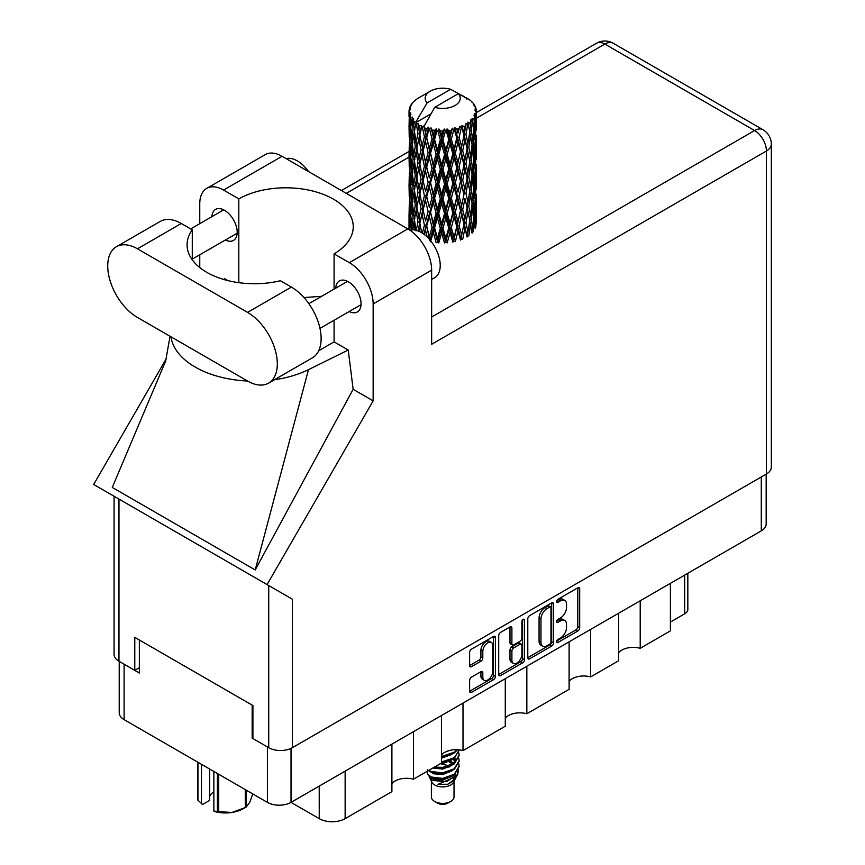 <?xml version="1.0" encoding="UTF-8"?>
<svg xmlns="http://www.w3.org/2000/svg" width="865" height="865" viewBox="0 0 865 865"><rect width="100%" height="100%" fill="white"/><g stroke="black" fill="none" stroke-linecap="round" stroke-linejoin="round"><path stroke-width="1.3" d="M491.352 642.436L489.449 641.343A7.071 4.087 120 0 0 485.903 641.689A7.071 4.087 120 0 0 480.908 650.35L482.811 651.453A7.071 4.087 120 0 1 487.817 642.792A7.071 4.087 120 0 1 491.352 642.436A7.071 4.087 120 0 1 492.812 645.679L492.812 671.272A7.071 4.087 120 0 1 489.731 678.387A7.071 4.087 120 0 1 484.27 680.29A7.071 4.087 120 0 1 482.811 677.046L482.811 672.786A2.649 1.525 120 0 0 482.259 671.575A2.649 1.525 120 0 0 480.94 671.705L471.49 677.154A2.649 1.525 120 0 0 469.619 680.398L469.619 691.297A2.649 1.525 120 0 0 470.171 692.508A2.649 1.525 120 0 0 471.49 692.378L493.569 679.641A2.649 1.525 120 0 0 495.44 676.398L495.44 637.527A2.649 1.525 120 0 0 494.888 636.316A2.649 1.525 120 0 0 493.569 636.445L471.49 649.183A2.649 1.525 120 0 0 469.619 652.426L469.619 665.596A2.649 1.525 120 0 0 470.171 666.807A2.649 1.525 120 0 0 471.49 666.677L480.94 661.228A2.649 1.525 120 0 0 482.811 657.984L482.811 651.453M523.206 619.329L524.514 620.086A1.849 1.07 120 0 0 524.136 619.243A1.849 1.07 120 0 0 523.206 619.329A1.849 1.07 120 0 0 521.898 621.6L521.898 638.013A2.649 1.525 120 0 1 520.027 641.246L513.767 644.868A2.649 1.525 120 0 1 512.437 644.998A2.649 1.525 120 0 1 511.896 643.787L511.896 628.022A2.649 1.525 120 0 0 511.345 626.811A2.649 1.525 120 0 0 510.026 626.941L511.896 628.022M527.791 618.843L527.791 657.714A2.649 1.525 120 0 0 528.342 658.925A2.649 1.525 120 0 0 529.661 658.795L551.729 646.058A2.649 1.525 120 0 0 553.6 642.814L553.6 603.943A2.649 1.525 120 0 0 553.049 602.732A2.649 1.525 120 0 0 551.729 602.862L529.661 615.61A2.649 1.525 120 0 0 527.791 618.843M766.174 474.139L766.174 524.049A16.705 9.645 180 0 1 761.287 530.872L291.029 802.374L319.228 818.647L319.228 786.09M560.52 637.959L557.947 639.44A1.849 1.07 120 0 0 556.736 641.073A1.849 1.07 120 0 0 557.028 642.554A1.849 1.07 120 0 0 557.947 642.468L577.82 630.996A2.649 1.525 120 0 0 579.691 627.752L579.691 588.881A2.649 1.525 120 0 0 579.139 587.67A2.649 1.525 120 0 0 577.82 587.8L557.947 599.272A1.849 1.07 120 0 0 556.736 600.905A1.849 1.07 120 0 0 557.028 602.386A1.849 1.07 120 0 0 557.947 602.299L560.52 600.807A8.466 4.887 120 0 1 564.748 600.396A8.466 4.887 120 0 1 566.51 604.267L566.51 607.511A8.466 4.887 120 0 1 560.52 617.87L557.947 619.362A1.849 1.07 120 0 0 556.736 620.994A1.849 1.07 120 0 0 557.028 622.476A1.849 1.07 120 0 0 557.947 622.378L560.52 620.897A8.466 4.887 120 0 1 564.748 620.475A8.466 4.887 120 0 1 566.51 624.357L566.51 627.59A8.466 4.887 120 0 1 560.52 637.959M522.644 662.85L500.575 675.587A2.649 1.525 120 0 1 499.256 675.716A2.649 1.525 120 0 1 498.705 674.505L520.741 661.747L522.644 662.85A2.649 1.525 120 0 0 524.514 659.606L524.514 620.086M500.575 675.587L498.705 674.505L498.705 635.634A2.649 1.525 120 0 1 500.575 632.402L510.026 626.941M463.002 703.083L463.002 750.604L505.279 726.2L505.279 678.668M413.459 731.682L413.459 779.203L441.442 763.049L441.442 715.528M640.208 600.775L640.208 648.296L670.397 630.866L670.397 583.345M590.665 629.374L590.665 676.895L618.648 660.741L618.648 613.22M526.839 666.223L526.839 713.755L569.105 689.34L569.105 641.819M291.029 748.387L291.029 802.374A16.705 9.645 180 0 1 267.404 802.374L124.117 719.648A16.705 9.645 180 0 1 119.219 712.825L119.219 661.368M252.915 737.683L252.158 738.126L267.404 746.928A16.705 9.645 0 0 0 267.426 746.938M252.158 738.126L252.158 705.116M124.084 664.179A16.705 9.645 0 0 0 124.117 664.201L139.351 673.002L139.351 639.992M687.837 573.268L687.837 609.414A10.78 6.228 180 0 1 684.68 613.815L670.397 622.065M345.135 771.126L345.135 818.647L391.899 791.648L391.899 744.127M441.442 755.004A16.165 9.331 180 0 1 463.002 750.604M391.899 783.604A16.165 9.331 180 0 1 413.459 779.203M345.135 818.647A18.327 10.575 180 0 1 319.228 818.647M618.648 652.697A16.165 9.331 180 0 1 640.208 648.296M569.105 681.296A16.165 9.331 180 0 1 590.665 676.895M505.279 718.155A16.165 9.331 180 0 1 526.839 713.755M564.748 620.475L562.845 619.383A8.466 4.887 120 0 0 558.617 619.794L560.52 620.897M556.779 620.854L558.617 619.794M564.748 600.396L562.845 599.294A8.466 4.887 120 0 0 558.617 599.715L560.52 600.807M556.779 600.775L558.617 599.715M556.779 640.943L575.917 629.893A2.649 1.525 120 0 0 577.788 626.649L577.788 587.822M527.791 657.681L549.826 644.955A2.649 1.525 120 0 0 551.697 641.722L551.697 602.883M549.675 644.22A1.849 1.07 120 0 0 550.983 641.949L550.983 607.836A1.849 1.07 120 0 0 550.594 606.981A1.849 1.07 120 0 0 549.675 607.079L546.961 608.646A8.466 4.887 120 0 0 540.971 619.005L540.971 642.327A8.466 4.887 120 0 0 542.733 646.209A8.466 4.887 120 0 0 546.961 645.787L549.675 644.22M550.594 606.981L548.691 605.878A1.849 1.07 120 0 0 547.772 605.976L549.675 607.079M542.733 646.209L540.82 645.106A8.466 4.887 120 0 1 539.068 641.235L539.068 617.902A8.466 4.887 120 0 1 545.058 607.544L547.772 605.976M509.982 626.963L509.982 642.684A2.649 1.525 120 0 0 510.534 643.895L512.437 644.998M522.611 619.837L522.611 658.514L524.514 659.606M511.896 660.146A7.071 4.087 120 0 0 513.356 663.39A7.071 4.087 120 0 0 518.805 661.487A7.071 4.087 120 0 0 521.898 654.373L521.898 645.355A2.649 1.525 120 0 0 521.346 644.144A2.649 1.525 120 0 0 520.027 644.274L513.767 647.896A2.649 1.525 120 0 0 511.896 651.129L511.896 660.146L509.982 659.043A7.071 4.087 120 0 0 511.453 662.287L513.356 663.39M521.346 644.144L519.443 643.041A2.649 1.525 120 0 0 518.124 643.171L520.027 644.274M509.982 659.043L509.982 650.037A2.649 1.525 120 0 1 511.853 646.793L518.124 643.171M520.741 661.747A2.649 1.525 120 0 0 522.611 658.514M484.27 680.29L482.367 679.187A7.071 4.087 120 0 1 480.908 675.943L480.908 671.727M469.619 665.563L479.037 660.125A2.649 1.525 120 0 0 480.908 656.892L480.908 650.35M469.619 691.265L491.655 678.538A2.649 1.525 120 0 0 493.526 675.295L493.526 636.467M268.604 383.119L312.427 357.807A42.039 24.274 -120 0 0 321.131 338.572A42.039 24.274 -120 0 0 291.408 287.083L280.401 280.736A67.362 38.893 0 0 1 187.078 244.838A67.362 38.893 0 0 1 192.279 229.852L181.272 223.494A42.039 24.274 -120 0 0 160.252 221.418L116.429 246.72A42.039 24.274 -120 0 0 109.985 280.401A42.039 24.274 -120 0 0 137.449 317.444L247.585 381.032A42.039 24.274 -120 0 0 268.604 383.119A42.039 24.274 -120 0 0 277.308 363.873A42.039 24.274 -120 0 0 247.585 312.384L137.449 248.806A42.039 24.274 -120 0 0 116.429 246.72M286.142 158.63A26.945 15.559 60 0 1 308.491 171.54M409.869 230.177A26.945 15.559 60 0 1 429.764 239.746A26.945 15.559 60 0 1 440.22 265.414A26.945 15.559 60 0 1 434.641 277.752L431.646 279.482M349.211 311.519A17.916 10.348 -120 0 0 357.342 311.951A17.916 10.348 -120 0 0 361.051 303.756A17.916 10.348 -120 0 0 353.223 285.72A17.916 10.348 -120 0 0 339.415 280.92A17.916 10.348 -120 0 0 335.739 288.175M225.354 240.005A17.916 10.348 -120 0 0 233.485 240.448A17.916 10.348 -120 0 0 237.194 232.242A17.916 10.348 -120 0 0 229.376 214.217A17.916 10.348 -120 0 0 215.569 209.417A17.916 10.348 -120 0 0 211.882 216.672M206.735 188.386L265.231 154.619A33.681 19.452 60 0 1 282.066 156.284L223.57 190.062A33.681 19.452 -120 0 0 206.735 188.386A33.681 19.452 -120 0 0 199.761 203.805L199.761 223.678M766.422 473.998L766.422 151.007A16.705 9.645 180 0 0 771.321 144.185L771.321 467.176A16.705 9.645 180 0 1 766.422 473.998L292.359 747.695A16.705 9.645 180 0 1 268.734 747.695L268.734 585.54L292.359 599.185L267.069 584.578L373.15 400.852L373.15 303.918A33.681 19.452 -120 0 0 349.33 262.657L407.826 228.89L282.066 156.284M407.826 228.89A33.681 19.452 60 0 1 431.646 270.139L431.646 344.292L766.422 151.007A16.705 9.645 60 0 0 754.615 130.539L604.851 44.083L476.377 118.246M349.33 262.657L334.085 253.856L334.085 289.126M334.085 320.245L334.085 341.87A67.362 38.893 180 0 1 333.512 342.205L318.709 350.747M274.4 379.767A83.537 48.224 0 0 0 308.491 369.636L348.238 350.044L334.085 341.87M348.238 350.044L353.147 389.304L373.15 400.852M165.81 360.662L112.288 487.438L255.197 569.949L353.147 389.304M267.069 584.578L93.68 484.476L166.253 358.77M238.816 282.671L238.816 198.863L223.57 190.062M199.761 267.555L199.761 254.786M227.982 280.606L224.662 278.692L223.603 279.417M268.734 585.54L118.97 499.073L118.97 661.228L134.778 670.353L139.351 667.715M118.97 661.228A16.705 9.645 180 0 1 114.072 654.405L114.072 496.25M268.734 747.695L252.915 738.559L252.915 705.559L134.778 637.354L134.778 670.353M118.97 499.073C112.591 495.396 112.591 495.396 118.97 499.073M334.085 253.856A67.362 38.893 0 0 0 353.244 226.695A67.362 38.893 0 0 0 312.038 190.851A67.362 38.893 0 0 0 238.816 198.863M321.618 296.327L303.95 297.538M170.978 336.799A83.537 48.224 0 0 0 247.595 381.032M308.491 369.636L255.197 569.949M192.279 259.824L192.279 229.852M431.375 781.344L431.375 796.87A11.321 6.531 0 0 0 434.695 801.487L437.549 803.142A7.277 4.195 0 0 0 447.843 803.142L450.697 801.487A11.321 6.531 0 0 0 454.017 796.87L454.017 781.344M437.549 803.142L434.695 801.487A11.321 6.531 0 0 0 450.697 801.487M429.062 776.251L431.873 782.284A11.321 6.531 0 0 0 434.695 784.988A11.321 6.531 0 0 0 453.519 782.284L456.006 777.386M453.628 778.684A11.321 6.531 0 0 0 451.779 776.467M429.473 777.754L432.662 780.511L446.675 781.538L457.671 774.456L456.774 776.154L438.014 784.339L447.8 784.241L455.52 778.511M457.758 771.364L457.336 774.878M457.671 774.456L458.515 769.904M431.073 776.986A16.435 9.493 0 0 0 436.403 779.041L431.397 777.7L427.321 773.688L431.073 776.986L442.696 778.392L454.32 774.24L459.131 766.152L458.753 763.741M427.397 769.645L427.321 773.688M436.403 779.041L442.696 779.084L454.32 774.921L459.131 766.498M428.38 770.596L431.073 772.175L442.696 773.58L454.32 769.428L459.131 760.995M428.899 770.293L431.073 771.483L442.696 772.888L454.32 768.736L459.131 760.649L458.753 758.248M433.668 767.547L442.696 768.077L454.32 763.925L459.131 755.491M434.511 767.05L442.696 767.396L454.32 763.233L459.131 755.156L458.753 752.745M441.442 762.681L454.32 758.421L459.131 749.998M441.442 761.989L454.32 757.74L459.131 750.333M441.442 757.178L454.32 752.928L457.52 749.728M441.442 756.497L454.32 752.236L457.023 749.706M453.952 763.308L451.908 762.087M418.876 129.577L418.022 124.744A33.681 19.452 0 0 0 418.876 125.263A33.681 19.452 0 0 0 419.774 125.76L418.876 129.577L419.828 133.621L418.876 138.768L421.028 150.056L418.876 159.052L416.908 147.677L421.774 126.755L421.633 125.674L419.774 125.76M416.908 147.677L418.876 138.768M418.876 188.527L416.908 177.163L419.828 163.096L418.876 168.253L421.028 179.542L418.876 188.527L419.828 192.592L418.876 197.75L421.028 209.006L418.876 218.023L416.908 206.638L422.055 184.613L424.423 195.728L422.055 204.897L419.828 193.663M416.908 177.163L418.876 168.253M416.908 206.638L418.876 197.75M418.044 230.901L418.876 227.225L419.698 231.625M409.134 109.887A33.681 19.452 0 0 1 409.199 109.477L410.648 107.909L409.578 107.974A33.681 19.452 0 0 1 410.118 106.579L411.859 104.795L410.886 105.119A33.681 19.452 0 0 1 411.124 104.73L412.14 103.324A33.681 19.452 0 0 1 413.265 102.048L414.638 100.751A33.681 19.452 0 0 1 415.038 100.416L416.627 99.194A33.681 19.452 0 0 1 418.271 98.123L430.316 91.16A17.516 10.11 0 0 0 427.105 102.913L416.314 121.273L414.357 122.019L413.708 125.728L413.567 118.505L411.924 119.424L413.059 129.663L411.783 138.281L410.745 126.582L412.529 117.132L410.713 117.618L410.356 121.251L410.032 116.245L410.994 114.072L409.48 114.753L410.01 125.111L409.426 133.599L409.372 114.353L410.583 112.591L409.091 112.839L409.026 116.44L409.015 111.412L410.41 109.401L409.134 109.887L409.102 111.271M409.015 111.412A33.681 19.452 0 0 0 409.015 111.509A33.681 19.452 0 0 0 409.091 112.839M410.032 116.245A33.681 19.452 0 0 0 410.713 117.618M413.092 120.786A33.681 19.452 0 0 0 414.357 122.019M464.397 97.669L464.31 96.588A33.681 19.452 0 0 0 462.397 95.734L450.665 89.311A17.516 10.11 0 0 0 430.316 91.16M476.312 218.542L476.356 198.096M474.258 227.679L475.837 227.106L476.226 215.299L476.377 223.765M475.977 214.455L476.226 215.299M466.841 98.35L466.765 97.907A33.681 19.452 0 0 0 466.267 97.615L465.554 97.637M476.312 189.067L476.366 168.632M476.377 194.268L476.226 206.097L476.377 194.268M476.085 211.46L475.566 223.246L474.809 214.736L475.566 202.972L476.085 211.46M472.712 227.83L471.274 219.169L472.712 207.557L473.912 216.174L472.712 227.83L471.512 232.079L473.285 231.755L474.388 220.056L475.253 228.587M473.771 217.753L474.388 220.056M474.95 225.278L475.566 223.246M474.809 214.736L473.123 215.201M475.112 201.361L475.566 202.972M475.858 207.297L476.226 206.097M475.837 197.62L474.258 198.193M475.977 184.969L476.226 185.824M471.912 102.157L471.868 101.789A33.681 19.452 0 0 0 471.512 101.432L470.052 100.167A33.681 19.452 0 0 0 470.019 100.135A33.681 19.452 0 0 0 468.538 99.032L468.03 99.021M466.765 97.907L466.668 98.978M430.759 113.996L416.119 122.452L416.314 121.273M415.87 123.273A33.681 19.452 0 0 0 416.303 123.587L417.968 133.621L416.087 142.476L414.4 130.972L416.119 122.452M418.022 124.744L418.163 123.673L416.303 123.587M421.774 126.755A33.681 19.452 0 0 0 422.336 127.004L424.423 136.757L422.055 145.926L419.828 134.702M470.019 100.135L458.288 93.701L434.727 107.314L423.742 126.852L422.336 127.004M476.312 159.593L476.366 139.168M476.377 164.804L476.226 176.611L476.377 164.804M476.085 181.974L475.566 193.771L474.809 185.251L475.566 173.487L476.085 181.974M475.253 199.101L474.388 210.855L473.285 202.259L474.388 190.581L475.253 199.101M430.543 241.746L433.3 232.144L436.122 242.687L437.636 242.049L438.739 242.924L441.637 232.912L444.545 243.022L445.735 242.2L447.183 242.881L450.049 232.447L452.849 242.146L453.649 241.173L455.336 241.638L457.985 230.804L460.526 240.113L460.872 239.054L462.71 239.248L464.97 228.057L467.068 237.032L466.949 235.95L468.819 235.886L470.56 224.403L472.085 233.107M471.868 101.789L473.101 103.14A33.681 19.452 0 0 1 474.085 104.449L473.36 104.481L474.939 105.887A33.681 19.452 0 0 1 475.134 106.276L474.085 105.93L475.75 107.768A33.681 19.452 0 0 1 476.139 109.174L474.95 109.076L476.356 110.698A33.681 19.452 0 0 1 476.377 111.098L475.036 110.579L476.323 112.634L476.226 117.651L476.096 114.05L474.517 113.748L475.642 115.553L476.085 123.014L475.566 134.799L474.809 126.29L475.49 115.953L473.944 115.218L474.788 117.424L474.388 122.408L473.944 118.765L472.074 118.213L473.912 127.728L472.712 139.384L471.274 130.712L472.55 120.516L470.895 119.554L470.56 126.755L469.846 123.025L467.792 122.181L468.397 125.176L467.792 122.181M434.727 107.314A17.516 10.11 0 0 0 455.087 105.465A17.516 10.11 0 0 0 458.288 93.701M424.499 127.879A33.681 19.452 0 0 0 426.629 128.604L425.548 132.561L423.937 125.674M428.997 129.274A33.681 19.452 0 0 0 429.646 129.436L432.035 138.876L429.321 148.402L426.704 137.535L428.997 129.274L428.672 127.231L426.629 128.604M432.122 129.977A33.681 19.452 0 0 0 434.489 130.377L433.3 134.497L431.062 127.825L429.646 129.436M437.085 130.691A33.681 19.452 0 0 0 437.776 130.745L440.317 139.827L437.43 149.764L434.576 139.297L437.085 130.691L436.36 128.712L434.489 130.377M440.404 130.918A33.681 19.452 0 0 0 442.88 130.961L441.637 135.264L440.404 130.918L438.933 128.95L437.776 130.745M445.518 130.885A33.681 19.452 0 0 0 446.221 130.853L448.751 139.557L445.864 149.915L442.956 139.871L445.518 130.885L444.437 129.047L442.88 130.961M448.827 130.637A33.681 19.452 0 0 0 451.249 130.323L450.049 134.799L448.827 130.637L447.032 128.907L446.221 130.853M453.779 129.88A33.681 19.452 0 0 0 454.439 129.739L456.796 138.086L454.103 148.856L451.325 139.222L453.779 129.88L452.417 128.215L451.249 130.323M456.871 129.155A33.681 19.452 0 0 0 459.077 128.507L457.985 133.156L456.871 129.155L454.871 127.706L454.439 129.739M461.337 127.706A33.681 19.452 0 0 0 461.921 127.479L463.964 135.502L461.629 146.639L459.153 137.394L461.337 127.706L459.78 126.258L459.077 128.507M464.029 126.56A33.681 19.452 0 0 0 465.889 125.62L464.97 130.41L464.029 126.56L461.932 125.414L461.921 127.479M467.727 124.528A33.681 19.452 0 0 0 468.192 124.214L469.792 131.977L467.965 143.417L465.943 134.497L467.727 124.528L466.073 123.317L465.889 125.62M469.846 123.025A33.681 19.452 0 0 0 471.23 121.846M473.944 118.765A33.681 19.452 0 0 0 474.788 117.424M476.096 114.05A33.681 19.452 0 0 0 476.323 112.634M469.738 220.77L470.56 224.403M471.274 219.169L469.446 219.375L470.56 215.201L468.819 206.4L470.56 194.928L472.085 203.621L470.56 215.201M471.966 204.562L472.712 207.557M473.577 213.579L474.388 210.855M473.285 202.259L471.512 202.594L472.712 198.355L471.274 189.684L472.712 178.071L473.912 186.689L472.712 198.355M473.771 188.267L474.388 190.581M474.95 195.793L475.566 193.771M474.809 185.251L473.123 185.715M475.112 171.876L475.566 173.487M475.858 177.812L476.226 176.611M475.837 168.145L474.258 168.729M475.977 155.484L476.226 156.338M475.199 107.141L475.134 106.276M474.009 105.054L474.085 104.449M476.312 130.096L476.377 111.098M476.377 135.318L476.226 147.126L476.377 135.318M476.085 152.489L475.566 164.285L474.809 155.765L475.566 144.012L476.085 152.489M475.253 169.637L474.388 181.369L473.285 172.795L474.388 161.095L475.253 169.637M469.792 220.434L467.965 231.863L465.943 222.943L467.965 211.59L469.792 220.434M465.943 222.943L464.083 222.878L466.949 235.95L467.965 231.863M463.964 223.959L461.629 235.085L459.153 225.841L461.629 214.812L464.97 228.057M468.819 206.4L466.949 206.465L467.987 211.601L466.949 206.465L467.965 202.388L465.943 193.457L467.965 182.104L468.408 184.159L469.792 190.938L467.965 202.388M469.738 191.284L470.56 194.928M471.274 189.684L469.446 189.878L470.56 185.705L468.819 176.925L470.56 165.431L472.085 174.157L470.56 185.705M471.966 175.098L472.712 178.071M473.577 184.083L474.388 181.369M473.285 172.795L471.512 173.13L472.712 168.88L471.274 160.187L472.712 148.607L473.912 157.192L472.712 168.88M473.771 158.771L474.388 161.095M474.95 166.318L475.566 164.285M474.809 155.765L473.123 156.219M475.112 142.401L475.566 144.012M475.858 148.326L476.226 147.126M475.837 138.66L474.258 139.243M475.977 125.998L476.226 126.852M476.085 110.385L476.139 109.174M475.253 140.152L474.388 151.883L473.285 143.309L474.388 131.61L475.253 140.152M467.068 207.546L464.97 218.856L462.71 209.763L464.97 198.582L467.068 207.546L464.97 198.582M459.153 225.841L457.38 225.506L460.872 239.054L461.629 235.085M456.796 226.533L454.103 237.302L451.325 227.679L454.103 217.029L456.796 226.533L457.38 225.506L457.985 230.804M462.71 209.763L460.872 209.557L464.083 222.878L464.97 218.856M460.526 210.617L457.985 221.602L455.336 212.141L457.985 201.329L460.526 210.617L460.872 209.557L461.629 214.812M465.943 193.457L464.083 193.392L464.97 189.37L462.71 180.298L464.97 169.097L467.068 178.071L464.97 189.37M468.819 176.925L466.949 177.001L468.408 184.159M467.068 178.071L467.965 182.104M469.738 161.798L470.56 165.431M471.274 160.187L469.446 160.393L470.56 156.23L468.819 147.45L470.56 135.946L472.085 144.671L470.56 156.23M471.966 145.612L472.712 148.607M473.577 154.597L474.388 151.883M473.285 143.309L471.512 143.644L472.712 139.384M473.771 129.296L474.388 131.61M474.95 136.832L475.566 134.799M474.809 126.29L473.123 126.744M475.858 118.851L476.226 117.651M469.792 161.452L467.965 172.913L465.943 163.972L467.965 152.629L469.792 161.452M463.964 194.463L461.629 205.611L459.153 196.355L461.629 185.326L463.964 194.463L460.872 180.093L461.629 185.326M451.325 227.679L449.746 227.095L453.649 241.173L454.103 237.302M448.751 228.003L445.864 238.362L442.956 228.328L445.864 218.088L448.751 228.003L449.746 227.095L450.049 232.447M455.336 212.141L453.649 211.687L457.38 225.506L457.985 221.602M452.849 212.66L450.049 223.246L447.183 213.396L450.049 202.972L452.849 212.66L453.649 211.687L454.103 217.029M459.153 196.355L457.38 196.02L460.872 209.557L461.629 205.611M456.796 197.047L454.103 207.827L451.325 198.182L454.103 187.543L456.796 197.047L457.38 196.02L457.985 201.329M462.71 180.298L460.872 180.093L461.629 176.136L459.153 166.869L461.629 155.862L463.964 164.977L461.629 176.136M465.943 163.972L464.083 163.896L466.949 177.001L467.965 172.913M463.964 164.977L464.97 169.097M468.819 147.45L466.949 147.515L468.408 154.694M467.068 148.585L464.97 159.884L462.71 150.813L464.97 139.6L467.965 152.629M469.738 132.323L470.56 135.946M471.274 130.712L469.446 130.918L470.56 126.755M473.577 125.133L474.388 122.408M460.526 181.153L457.985 192.106L455.336 182.677L457.985 171.832L460.526 181.153L460.872 180.093L457.985 192.106M442.956 228.328L441.68 227.538L445.735 242.2L445.864 238.362M440.317 228.274L437.43 238.21L434.576 227.755L437.43 217.937L440.317 228.274L441.68 227.538L441.637 232.912M447.183 213.396L445.735 212.704L449.746 227.095L450.049 223.246M444.545 213.536L441.637 223.711L438.739 213.439L441.637 203.437L444.545 213.536L445.735 212.704L445.864 218.088M451.325 198.182L449.746 197.609L453.649 211.687L454.103 207.827M448.751 198.518L445.864 208.887L442.956 198.831L445.864 188.602L448.751 198.518L449.746 197.609L450.049 202.972M455.336 182.677L453.649 182.212L457.38 196.02L445.735 242.2M452.849 183.196L450.049 193.76L447.183 183.921L450.049 173.487L452.849 183.196L453.649 182.212L454.103 187.543M459.153 166.869L457.38 166.534L460.872 180.093L462.624 171.475M456.796 167.561L454.103 178.341L451.325 168.697L454.103 158.068L456.796 167.561L457.38 166.534L457.985 171.832M462.71 150.813L460.872 150.607L464.083 163.896L464.97 159.884M460.526 151.667L457.985 162.631L455.336 153.192L457.985 142.347L460.526 151.667L460.872 150.607L461.629 155.862M465.943 134.497L464.083 134.432L466.949 147.515L467.965 143.417M463.964 135.502L464.97 139.6M434.576 227.755L433.679 226.803L437.636 242.049L437.43 238.21M432.035 227.322L429.321 236.848L426.704 225.992L429.321 216.574L432.035 227.322L433.679 226.803L433.3 232.144M438.739 213.439L437.636 212.563L441.68 227.538L441.637 223.711M436.122 213.19L433.3 222.943L430.543 212.26L433.3 202.669L436.122 213.19L437.636 212.563L437.43 217.937M442.956 198.831L441.68 198.053L445.735 212.704L445.864 208.887M440.317 198.788L437.43 208.735L434.576 198.258L437.43 188.451L440.317 198.788L441.68 198.053L441.637 203.437M447.183 183.921L445.735 183.239L449.746 197.609L450.049 193.76M444.545 184.072L441.637 194.214L438.739 183.964L441.637 173.941L444.545 184.072L445.735 183.239L445.864 188.602M451.325 168.697L449.746 168.113L453.649 182.212L454.103 178.341M448.751 169.032L445.864 179.412L442.956 169.345L445.864 159.138L448.751 169.032L449.746 168.113L450.049 173.487M455.336 153.192L453.649 152.727L457.38 166.534L457.985 162.631M452.849 153.71L450.049 164.274L447.183 154.446L450.049 144.001L452.849 153.71L453.649 152.727L454.103 158.068M459.153 137.394L457.38 137.059L460.872 150.607L461.629 146.639M456.796 138.086L457.38 137.059L457.985 142.347M461.932 125.414L464.083 134.432L464.97 130.41M424.38 234.577L425.548 230.209L427.115 236.945M426.704 225.992L429.559 239.508M421.72 232.739L419.828 223.159L422.055 214.088L424.423 225.214L426.24 224.943L425.548 230.209M430.543 212.26L433.679 226.803L429.851 240.74L429.321 236.848M428.121 211.655L425.548 221.008L423.115 209.946L425.548 200.734L428.121 211.655L429.851 211.255L429.321 216.574M434.576 198.258L433.679 197.317L437.636 212.563L433.679 226.803L433.3 222.943M432.035 197.836L429.321 207.373L426.704 196.506L429.321 187.089L432.035 197.836L433.679 197.317L433.3 202.669M438.739 183.964L437.636 183.088L441.68 198.053L437.636 212.563L437.43 208.735M436.122 183.726L433.3 193.457L430.543 182.785L433.3 173.184L436.122 183.726L437.636 183.088L437.43 188.451M442.956 169.345L441.68 168.556L445.735 183.239L441.68 198.053L441.637 194.214M440.317 169.291L437.43 179.26L434.576 168.772L437.43 158.976L440.317 169.291L441.68 168.556L441.637 173.941M447.183 154.446L445.735 153.754L449.746 168.113L445.735 183.239L445.864 179.412M444.545 154.586L441.637 164.739L438.739 154.478L441.637 144.455L444.545 154.586L445.735 153.754L445.864 159.138M451.325 139.222L449.746 138.649L453.649 152.727L449.746 168.113L450.049 164.274M448.751 139.557L449.746 138.649L450.049 144.001M454.871 127.706L457.38 137.059L453.649 152.727L454.103 148.856M459.78 126.258L457.985 133.156M424.423 225.214L422.358 233.139M419.828 223.159L418.876 227.225M423.115 209.946L425.548 221.008M421.028 209.006L422.877 208.876L422.055 214.088M426.704 196.506L429.321 207.373M424.423 195.728L426.24 195.458L425.548 200.734M430.543 182.785L433.679 197.317L433.3 193.457M428.121 182.18L425.548 191.522L423.115 180.471L425.548 171.248L428.121 182.18L429.851 181.78L429.321 187.089M434.576 168.772L433.679 167.821L437.636 183.088L437.43 179.26M432.035 168.34L429.321 177.898L426.704 167.01L429.321 157.625L432.035 168.34L433.679 167.821L433.3 173.184M438.739 154.478L437.636 153.602L441.68 168.556L441.637 164.739M436.122 154.24L433.3 163.972L430.543 153.3L433.3 143.698L436.122 154.24L437.636 153.602L437.43 158.976M442.956 139.871L441.68 139.081L445.735 153.754L445.864 149.915M440.317 139.827L441.68 139.081L441.637 144.455M447.032 128.907L449.746 138.649L450.049 134.799M417.968 222.078L416.087 230.923L414.4 219.429L416.087 210.649L417.968 222.078L419.828 222.078L418.876 218.023M412.659 229.809L413.708 223.375L414.584 229.96M414.486 220.067L413.708 223.375M416.919 206.692L416.087 210.649M422.628 207.589L422.055 204.897M423.115 180.471L425.548 191.522M421.028 179.542L422.877 179.401L422.055 184.613M426.704 167.01L429.321 177.898M424.423 166.231L422.055 175.411L419.828 164.177L422.055 155.138L424.423 166.231L426.24 165.961L425.548 171.248M430.543 153.3L433.679 167.821L433.3 163.972M428.121 152.694L425.548 162.036L423.115 150.986L425.548 141.752L428.121 152.694L429.851 152.305L429.321 157.625M434.576 139.297L433.679 138.357L437.636 153.602L437.43 149.764M432.035 138.876L433.679 138.357L433.3 143.698M438.933 128.95L441.68 139.081L441.637 135.264M417.968 192.592L416.087 201.448L414.4 189.932L416.087 181.163L417.968 192.592L419.828 192.592L422.877 179.401L422.055 175.411M415.297 205.427L413.708 214.174L412.335 202.54L413.708 193.901L415.297 205.427L417.146 205.567L416.087 201.448M413.059 218.11L411.783 226.727L410.745 215.028L411.783 206.454L413.059 218.11L414.865 218.38L413.708 214.174M409.664 227.398L410.356 218.899L411.286 230.631M410.897 216.931L410.356 218.899M412.67 229.755L411.783 226.727M412.464 203.794L411.783 206.454M414.486 190.581L413.708 193.901M416.919 177.217L416.087 181.163M422.617 178.103L422.877 179.401L426.24 165.961L425.548 162.036M419.828 164.177L418.876 159.052M423.115 150.986L426.24 165.961L429.851 152.305L429.321 148.402M421.028 150.056L422.877 149.915L422.055 155.138M426.704 137.535L429.851 152.305L433.679 138.357L433.3 134.497M424.423 136.757L426.24 136.497L425.548 141.752M431.062 127.825L433.679 138.357L436.36 128.712M417.968 163.096L416.087 171.962L414.4 160.447L416.087 151.689L417.968 163.096L419.828 163.096L422.877 149.915L422.055 145.926M415.297 175.963L413.708 184.678L412.335 173.065L413.708 164.404L415.297 175.963L417.146 176.092L416.087 171.962M413.059 188.624L411.783 197.252L410.745 185.542L411.783 176.968L413.059 188.624L414.865 188.894L413.708 184.678M411.286 201.134L410.356 209.698L409.664 197.912L410.356 189.424L411.286 201.134L413.016 201.534M410.01 213.569L409.426 222.046L409.426 201.772L410.01 213.569L411.643 214.088M409.015 229.603L409.026 214.088L409.75 226.111M409.934 223.678L409.426 222.046M409.794 200.529L409.426 201.772M411.08 212.087L410.356 209.698M410.897 187.456L410.356 189.424M412.67 200.269L411.783 197.252M412.464 174.319L411.783 176.968M414.486 161.085L413.708 164.404M416.919 147.731L416.087 151.689M422.617 148.596L422.877 149.915L426.24 136.497L425.548 132.561M423.958 125.803L426.24 136.497L428.672 127.231M415.297 146.477L413.708 155.203L412.335 143.579L413.708 134.918L415.297 146.477L417.146 146.607L416.087 142.476M413.059 159.128L411.783 167.767L410.745 156.046L411.783 147.493L413.059 159.128L414.865 159.398L413.708 155.203M411.286 171.67L410.356 180.201L409.664 168.448L410.356 159.928L411.286 171.67L413.016 172.07M410.01 184.072L409.426 192.571L409.426 172.286L410.01 184.072L411.643 184.591M409.242 196.409L409.026 184.613L409.75 196.615M409.253 205.589L409.08 213.936M409.934 194.203L409.426 192.571M409.794 171.054L409.426 172.286M411.08 182.591L410.356 180.201M410.897 157.96L410.356 159.928M412.67 170.794L411.783 167.767M412.464 144.844L411.783 147.493M414.486 131.61L413.708 134.918M417.968 133.621L419.828 133.621L421.633 125.674M411.286 142.184L410.356 150.726L409.664 138.962L410.356 130.442L411.286 142.184L413.016 142.584M410.01 154.586L409.426 163.085L409.426 142.812L410.01 154.586L411.643 155.105M409.242 166.934L409.026 155.116L409.75 167.15M409.253 176.092L409.08 184.461M409.934 164.728L409.426 163.085M409.794 141.579L409.426 142.812M411.08 153.105L410.356 150.726M410.897 128.474L410.356 130.442M412.67 141.309L411.783 138.281M450.665 89.311L427.105 102.913M413.059 129.663L414.865 129.923L413.708 125.728M409.242 137.449L409.026 125.63L409.75 137.665M409.253 146.618L409.08 154.965M409.934 135.232L409.426 133.599M410.01 125.111L411.643 125.63M411.08 123.641L410.356 121.251M409.253 117.143L409.08 125.479M409.578 107.974L409.642 109.001M410.886 105.119L410.832 105.833M447.8 784.241L451.746 782.036L454.32 779.268M455.141 777.538L455.487 773.991M455.455 774.748L455.358 774.11M449.032 767.179L448.384 766.877M430.911 772.099L433.657 773.786L442.696 774.564L451.908 770.899M454.558 760.995L453.217 759.156M440.209 763.763L442.696 763.568L451.908 759.903M445.248 752.074L449.346 750.528M453.92 778.489L455.487 774.056M449.216 765.903L440.674 763.741M454.893 760.313L453.952 758.681M430.673 777.343L433.657 779.279L442.696 780.068L451.908 776.402M452.784 764.227L448.384 761.373M432.933 767.969L442.696 769.072L451.908 765.406M453.66 763.687L455.487 758.929M441.442 758.194L451.908 754.399M452.99 763.06L449.962 760.8M444.437 129.047L426.24 195.458L417.968 230.879M452.417 128.215L423.893 234.21M462.624 142.001L453.649 182.212L437.636 242.049M462.624 200.994L453.649 241.173M462.613 230.49L460.872 239.054M218.726 774.272L218.726 811.651A28.696 16.565 180 0 1 217.375 811.446L213.86 811.067L213.86 771.461M217.375 811.446L217.375 773.494M209.676 769.039L209.676 800.385L202.583 804.482L197.944 800.222A28.696 16.565 180 0 1 197.588 799.444L197.588 762.065M213.86 811.067L214.963 811.63A25.193 14.543 180 0 0 232.004 812.462L245.271 807.542L245.271 789.594M218.726 811.651L232.004 812.462A25.193 14.543 180 0 0 243.292 808.699L245.768 807.261A28.696 16.565 180 0 1 245.271 807.542M246.255 790.167L246.255 806.98L249.812 802.179L252.742 793.908M197.944 762.27L197.944 800.222M209.676 796.438A16.165 9.331 180 0 1 213.86 791.918M201.469 764.303L201.469 803.909M761.287 530.872L761.287 476.961M267.404 802.374L267.404 746.928M124.117 664.201L124.117 719.648M684.68 613.815L684.68 575.095M556.638 621.621L557.947 622.378M556.638 601.543L557.947 602.299M577.82 587.8L579.691 588.881M577.788 626.649L579.691 627.752M575.917 629.893L577.82 630.996M556.638 641.711L557.947 642.468M551.729 602.862L553.6 603.943M551.697 641.722L553.6 642.814M549.826 644.955L551.729 646.058M527.791 657.714L529.661 658.795M545.058 607.544L546.961 608.646M539.068 617.902L540.971 619.005M539.068 641.235L540.971 642.327M509.982 642.684L511.896 643.787M511.853 646.793L513.767 647.896M509.982 650.037L511.896 651.129M480.94 671.705L482.811 672.786M480.908 675.943L482.811 677.046M480.908 656.892L482.811 657.984M479.037 660.125L480.94 661.228M469.619 665.596L471.49 666.677M493.569 636.445L495.44 637.527M493.526 675.295L495.44 676.398M491.655 678.538L493.569 679.641M469.619 691.297L471.49 692.378M409.015 157.138L346.281 193.36M431.646 317.012L754.615 130.539A16.705 9.645 120 0 1 762.962 129.718L613.199 43.25A16.705 9.645 120 0 0 604.851 44.083A16.705 9.645 60 0 0 596.493 43.25L476.377 112.601M431.646 270.139L373.15 303.918M292.359 599.185L292.359 747.695M181.272 223.494L137.449 248.806M291.408 287.083L247.585 312.384M308.859 303.691L347.546 281.352M190.668 228.922L223.7 209.849M192.279 259.111L237.172 233.193M319.974 328.397L361.019 304.696M170.037 336.258L165.539 361.678M409.026 151.483L341.394 190.538M613.199 43.25A16.705 16.705 0 0 0 596.493 43.25M771.321 144.185A16.705 16.705 0 0 0 762.962 129.718M459.131 766.844L459.131 766.152M459.131 761.341L459.131 760.649M459.131 755.837L459.131 755.156M476.377 215.32L476.377 202.421M476.377 185.845L476.377 172.924M476.377 156.36L476.377 143.449M476.377 126.863L476.377 113.975M468.397 213.623L467.987 211.601"/></g></svg>
